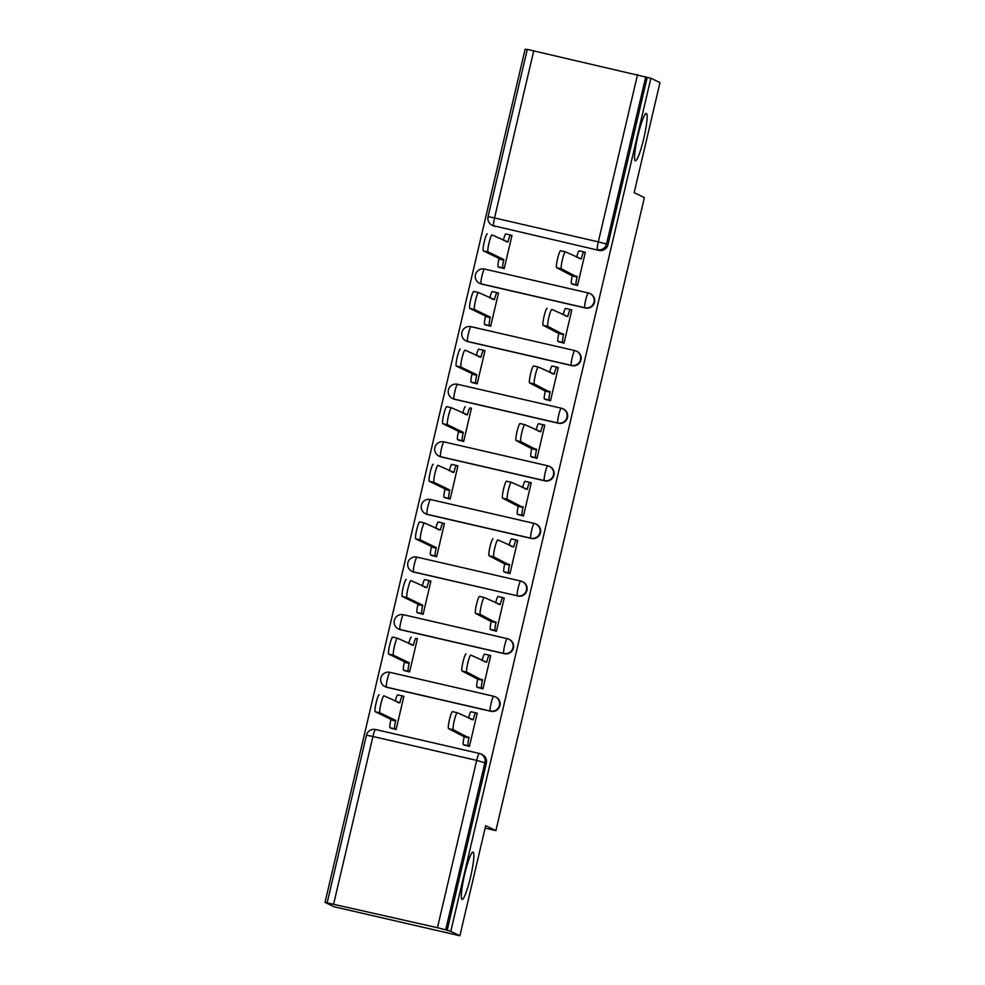 <?xml version="1.0" encoding="UTF-8"?>
<svg xmlns="http://www.w3.org/2000/svg" width="985" height="985" viewBox="0 0 985 985"><rect width="100%" height="100%" fill="white"/><g stroke="black" fill="none" stroke-linecap="round" stroke-linejoin="round"><path stroke-width="1.48" d="M635.288 160.752A24.293 3.164 -77 0 1 637.824 136.053A24.293 3.164 -77 0 1 646.295 113.447A24.293 3.164 -77 0 1 646.382 113.472A24.293 3.164 -77 0 1 643.845 138.171A24.293 3.164 -77 0 1 635.387 160.777A24.293 3.164 -77 0 1 635.288 160.752M462.051 899.379A24.293 3.164 -77 0 1 464.588 874.68A24.293 3.164 -77 0 1 473.046 852.074A24.293 3.164 -77 0 1 473.132 852.111A24.293 3.164 -77 0 1 470.596 876.81A24.293 3.164 -77 0 1 462.137 899.416A24.293 3.164 -77 0 1 462.051 899.379M481.628 284.086L585.398 307.997A7.585 7.523 -64.2 0 0 590.434 293.776L589.929 293.53A7.585 7.523 115.8 0 1 584.893 307.751L481.136 283.84A7.585 7.523 115.8 0 1 479.56 283.286L480.064 283.532A7.585 7.523 -64.2 0 0 481.628 284.086L481.136 283.84A7.585 0.985 103 0 1 481.948 276.009A7.585 0.985 103 0 1 484.571 269.065A7.585 7.585 0 0 0 479.56 283.286M468.121 341.696L571.879 365.607A7.585 7.523 -64.2 0 0 576.914 351.386L576.41 351.152A7.585 7.523 115.8 0 1 571.374 365.373L467.616 341.45A7.585 7.523 115.8 0 1 466.053 340.909L466.545 341.142A7.585 7.523 -64.2 0 0 468.121 341.696L467.616 341.45A7.585 0.985 103 0 1 468.441 333.632A7.585 0.985 103 0 1 471.052 326.675A7.585 7.585 0 0 0 466.053 340.909M454.602 399.307L558.372 423.23A7.585 7.523 -64.2 0 0 563.408 409.009L562.903 408.763A7.585 7.523 115.8 0 1 557.867 422.984L454.11 399.073A7.585 7.523 115.8 0 1 452.534 398.519L453.038 398.765A7.585 7.523 -64.2 0 0 454.602 399.307L454.11 399.073A7.585 0.985 103 0 1 454.922 391.242A7.585 0.985 103 0 1 457.545 384.285A7.585 7.585 0 0 0 452.534 398.519M441.095 456.929L544.853 480.84A7.585 7.523 -64.2 0 0 549.889 466.619L549.384 466.373A7.585 7.523 115.8 0 1 544.348 480.594L440.59 456.683A7.585 7.523 115.8 0 1 439.027 456.129L439.519 456.375A7.585 7.523 -64.2 0 0 441.095 456.929L440.59 456.683A7.585 0.985 103 0 1 441.415 448.852A7.585 0.985 103 0 1 444.026 441.896L547.759 465.806M427.576 514.539L531.346 538.45A7.585 7.523 -64.2 0 0 536.382 524.229L535.877 523.983A7.585 7.523 115.8 0 1 530.841 538.204L427.084 514.293A7.585 7.523 115.8 0 1 425.508 513.739L426.012 513.985A7.585 7.523 -64.2 0 0 427.576 514.539L427.084 514.293A7.585 0.985 103 0 1 427.896 506.462A7.585 0.985 103 0 1 430.519 499.518A7.585 7.585 0 0 0 425.508 513.739M517.827 596.06A7.585 7.523 -64.2 0 0 522.863 581.839L522.358 581.606A7.585 7.523 115.8 0 1 517.322 595.827L413.565 571.903A7.585 7.523 115.8 0 1 412.001 571.362L412.493 571.596A7.585 7.523 -64.2 0 0 414.069 572.15L413.565 571.903A7.585 0.985 103 0 1 414.389 564.085A7.585 0.985 103 0 1 417 557.128L520.733 581.039A7.585 0.985 103 0 0 518.147 587.996A7.585 0.985 -77 0 0 517.322 595.827L414.069 572.15M400.55 629.76L504.32 653.683A7.585 7.523 -64.2 0 0 509.356 639.462L508.851 639.216A7.585 7.523 115.8 0 1 503.815 653.437L400.058 629.526A7.585 7.523 115.8 0 1 398.482 628.972L398.987 629.218A7.585 7.523 -64.2 0 0 400.55 629.76L400.058 629.526A7.585 0.985 103 0 1 400.87 621.695A7.585 0.985 103 0 1 403.493 614.738A7.585 7.585 0 0 0 398.482 628.972M387.043 687.382L490.801 711.293A7.585 7.523 -64.2 0 0 495.837 697.072L495.332 696.826A7.585 7.523 115.8 0 1 490.296 711.047L386.539 687.136A7.585 7.523 115.8 0 1 384.975 686.582L385.467 686.828A7.585 7.523 -64.2 0 0 387.043 687.382L386.539 687.136A7.585 0.985 103 0 1 387.351 679.305A7.585 0.985 103 0 1 389.974 672.349A7.585 7.585 0 0 0 384.975 686.582M527.221 49.73L525.116 49.25L325.025 902.371L437.451 927.698L476.691 760.395L372.933 736.484L333.693 903.774M459.884 935.75L450.785 931.354L650.876 78.234L659.975 82.629L634.168 192.691L644.362 197.616L495.886 830.626L485.691 825.689L459.884 935.75L334.124 906.766L325.025 902.371M527.369 49.41L647.219 77.384L607.979 244.686A7.585 7.523 115.8 0 1 598.905 250.387L493.731 225.787A7.585 7.523 115.8 0 1 492.155 225.233L493.583 225.922A7.585 7.523 -64.2 0 0 495.147 226.476M647.219 77.384L650.876 78.234M447.116 930.505L486.356 763.203L476.691 760.395A7.585 0.985 -77 0 1 479.313 753.439A7.585 7.523 115.8 0 1 484.94 762.525L445.7 929.828L450.785 931.354M445.7 929.828L437.451 927.698M463.972 744.919L469.414 746.458L477.208 713.214L476.026 712.943M390.651 728.026L396.081 729.553L403.887 696.321L402.705 696.05M404.158 670.416L409.6 671.942L417.394 638.711L416.212 638.44M477.491 687.308L482.933 688.847L490.727 655.604L489.545 655.333M417.677 612.793L423.107 614.332L430.913 581.088L429.731 580.818M491.01 629.698L496.44 631.237L504.234 597.994L503.052 597.723M431.184 555.183L436.626 556.722L444.42 523.478L443.238 523.207M504.517 572.088L509.959 573.615L517.753 540.383L516.571 540.112M444.703 497.573L450.133 499.099L457.939 465.868L456.757 465.597M518.036 514.465L523.466 516.005L531.26 482.761L530.078 482.49M458.21 439.95L463.652 441.489L471.446 408.258L470.264 407.987M531.543 456.855L536.985 458.394L544.779 425.151L543.597 424.88M471.729 382.34L477.159 383.879L484.965 350.635L483.783 350.364M545.062 399.245L550.492 400.784L558.286 367.54L557.104 367.27M485.236 324.73L490.678 326.269L498.472 293.025L497.29 292.754M558.569 341.635L564.011 343.162L571.805 309.93L570.623 309.659M498.755 267.12L504.185 268.646L511.991 235.415L510.809 235.144M572.088 284.012L577.518 285.551L585.312 252.308L584.13 252.037M485.125 828.139L495.886 830.626M486.356 763.203A7.585 7.523 -64.2 0 0 482.33 754.682L480.902 754.005A7.585 7.585 0 0 0 479.313 753.439A7.585 0.985 -77 0 1 479.338 753.451L375.544 729.528A7.585 0.985 -77 0 1 375.581 729.54L479.276 753.439M477.146 713.485L475.841 712.857A7.585 0.985 103 0 0 473.194 719.801L457.286 712.734A8.73 1.145 103 0 0 457.262 712.721A8.73 1.145 103 0 0 454.22 720.848A8.73 1.145 103 0 0 453.309 729.725L468.946 737.9A7.585 0.985 103 0 0 468.134 745.731L463.369 744.623A7.585 0.985 -77 0 1 464.181 736.805L448.544 728.629A8.73 1.145 -77 0 1 449.456 719.752A8.73 1.145 -77 0 1 452.497 711.626A8.73 1.145 -77 0 1 452.521 711.638L457.225 712.721M465.092 745.46L463.369 744.623M468.552 718.176A7.585 0.985 -77 0 1 471.052 711.749A7.585 0.985 -77 0 1 471.076 711.761L475.78 712.845M475.841 712.857A7.585 0.985 103 0 0 475.817 712.845L471.052 711.749M469.439 746.359L468.134 745.731M469.082 737.346L464.317 736.251M391.771 728.568L390.035 727.73A7.585 0.985 -77 0 1 390.848 719.9L395.625 720.995A7.585 0.985 103 0 0 394.8 728.826L396.105 729.454M403.813 696.592L402.508 695.952A7.585 0.985 103 0 0 402.483 695.952A7.585 0.985 103 0 0 399.861 702.896L383.965 695.829A8.73 1.145 103 0 0 383.928 695.816A8.73 1.145 103 0 0 380.887 703.943A8.73 1.145 103 0 0 379.976 712.82L395.748 720.441M390.983 719.346L375.211 711.724A8.73 1.145 -77 0 1 376.122 702.847A8.73 1.145 -77 0 1 379.163 694.721A8.73 1.145 -77 0 1 379.2 694.733L379.163 694.721M395.219 701.271A7.585 0.985 -77 0 1 397.718 694.844A7.585 0.985 -77 0 1 397.743 694.856L402.459 695.939M490.665 655.875L489.348 655.247A7.585 0.985 103 0 0 489.323 655.234A7.585 0.985 103 0 0 486.713 662.191L470.805 655.124A8.73 1.145 103 0 0 470.768 655.111A8.73 1.145 103 0 0 467.727 663.237A8.73 1.145 103 0 0 466.816 672.102L482.465 680.278A7.585 0.985 103 0 0 481.64 688.109L476.875 687.013A7.585 0.985 -77 0 1 477.7 679.182L462.051 671.007A8.73 1.145 -77 0 1 462.962 662.129A8.73 1.145 -77 0 1 466.004 654.015A8.73 1.145 -77 0 1 466.04 654.028L466.004 654.015M478.612 687.85L476.875 687.013M482.071 660.566A7.585 0.985 -77 0 1 484.558 654.138A7.585 0.985 -77 0 1 484.583 654.138L489.299 655.234L484.558 654.138M482.958 688.749L481.64 688.109M482.588 679.724L477.823 678.628M504.172 598.264L502.867 597.624A7.585 0.985 103 0 0 500.22 604.568L484.312 597.501A8.73 1.145 103 0 0 484.288 597.501A8.73 1.145 103 0 0 481.246 605.615A8.73 1.145 103 0 0 480.335 614.492L495.972 622.668A7.585 0.985 103 0 0 495.16 630.499L490.395 629.403A7.585 0.985 -77 0 1 491.207 621.572L475.57 613.396A8.73 1.145 -77 0 1 476.481 604.519A8.73 1.145 -77 0 1 479.523 596.393A8.73 1.145 -77 0 1 479.547 596.405L484.251 597.489M492.118 630.24L490.395 629.403M495.578 602.943A7.585 0.985 -77 0 1 498.078 596.516A7.585 0.985 -77 0 1 498.102 596.528L502.806 597.612M502.867 597.624A7.585 0.985 103 0 0 502.842 597.624L498.078 596.516M496.465 631.126L495.16 630.499M496.108 622.114L491.343 621.018M405.278 670.945L403.554 670.108A7.585 0.985 -77 0 1 404.367 662.289L409.132 663.385A7.585 0.985 103 0 0 408.319 671.216L409.625 671.844M417.332 638.97L416.027 638.342A7.585 0.985 103 0 0 416.002 638.329A7.585 0.985 103 0 0 413.38 645.286L397.472 638.218A8.73 1.145 103 0 0 397.447 638.206A8.73 1.145 103 0 0 394.406 646.332A8.73 1.145 103 0 0 393.495 655.21L409.267 662.831M404.503 661.735L388.718 654.114A8.73 1.145 -77 0 1 389.629 645.237A8.73 1.145 -77 0 1 392.67 637.11A8.73 1.145 -77 0 1 392.707 637.123L397.411 638.206M408.738 643.661A7.585 0.985 -77 0 1 411.225 637.233A7.585 0.985 -77 0 1 411.262 637.246L411.225 637.233M418.797 613.335L417.061 612.498A7.585 0.985 -77 0 1 417.886 604.667L422.651 605.775A7.585 0.985 103 0 0 421.826 613.593L423.131 614.234M430.839 581.359L429.534 580.731A7.585 0.985 103 0 0 429.509 580.719A7.585 0.985 103 0 0 426.887 587.676L410.991 580.608A8.73 1.145 103 0 0 410.954 580.596A8.73 1.145 103 0 0 407.913 588.722A8.73 1.145 103 0 0 407.002 597.6L422.774 605.221M418.009 604.113L402.237 596.491A8.73 1.145 -77 0 1 403.148 587.626A8.73 1.145 -77 0 1 406.189 579.5A8.73 1.145 -77 0 1 406.226 579.512L406.189 579.5M422.245 586.05A7.585 0.985 -77 0 1 424.744 579.623A7.585 0.985 -77 0 1 424.769 579.636L429.485 580.719M517.691 540.642L516.374 540.014A7.585 0.985 103 0 0 516.349 540.002A7.585 0.985 103 0 0 513.739 546.958L497.831 539.891A8.73 1.145 103 0 0 497.794 539.879A8.73 1.145 103 0 0 494.753 548.005A8.73 1.145 103 0 0 493.842 556.882L509.491 565.058A7.585 0.985 103 0 0 508.666 572.888L503.901 571.792A7.585 0.985 -77 0 1 504.726 563.962L489.077 555.786A8.73 1.145 -77 0 1 489.988 546.909A8.73 1.145 -77 0 1 493.029 538.783A8.73 1.145 -77 0 1 493.066 538.795L493.029 538.783M505.637 572.617L503.901 571.792M509.097 545.333A7.585 0.985 -77 0 1 511.584 538.906A7.585 0.985 -77 0 1 511.609 538.918L516.325 540.002L511.584 538.906M509.984 573.516L508.666 572.888M509.614 564.504L504.849 563.408M531.198 483.032L529.893 482.404A7.585 0.985 103 0 0 527.246 489.348L511.338 482.281A8.73 1.145 103 0 0 511.313 482.268A8.73 1.145 103 0 0 508.272 490.395A8.73 1.145 103 0 0 507.361 499.272L522.998 507.447A7.585 0.985 103 0 0 522.185 515.266L517.42 514.17A7.585 0.985 -77 0 1 518.233 506.339L502.596 498.176A8.73 1.145 -77 0 1 503.507 489.299A8.73 1.145 -77 0 1 506.549 481.173A8.73 1.145 -77 0 1 506.573 481.185L511.277 482.268M519.144 515.007L517.42 514.17M522.604 487.723A7.585 0.985 -77 0 1 525.104 481.296A7.585 0.985 -77 0 1 525.128 481.308L529.832 482.391M529.893 482.404A7.585 0.985 103 0 0 529.868 482.391L525.104 481.296M523.491 515.906L522.185 515.266M523.134 506.893L518.369 505.785M544.717 425.421L543.412 424.794A7.585 0.985 103 0 0 543.375 424.781A7.585 0.985 103 0 0 540.765 431.738L524.857 424.67A8.73 1.145 103 0 0 524.82 424.658A8.73 1.145 103 0 0 521.779 432.784A8.73 1.145 103 0 0 520.868 441.649L536.517 449.825A7.585 0.985 103 0 0 535.692 457.656L530.927 456.56A7.585 0.985 -77 0 1 531.752 448.729L516.103 440.554A8.73 1.145 -77 0 1 517.014 431.676A8.73 1.145 -77 0 1 520.055 423.562A8.73 1.145 -77 0 1 520.092 423.562L524.796 424.646L520.055 423.562M532.663 457.397L530.927 456.56M536.123 430.113A7.585 0.985 -77 0 1 538.61 423.685A7.585 0.985 -77 0 1 538.635 423.685L543.351 424.781L538.61 423.685M537.01 458.296L535.692 457.656M536.64 449.271L531.875 448.175M432.304 555.725L430.58 554.887A7.585 0.985 -77 0 1 431.393 547.057L436.158 548.152A7.585 0.985 103 0 0 435.345 555.983L436.65 556.611M444.358 523.749L443.053 523.121A7.585 0.985 103 0 0 443.028 523.109A7.585 0.985 103 0 0 440.406 530.065L424.498 522.998A8.73 1.145 103 0 0 424.473 522.986A8.73 1.145 103 0 0 421.432 531.1A8.73 1.145 103 0 0 420.521 539.977L436.293 547.598M431.529 546.503L415.744 538.881A8.73 1.145 -77 0 1 416.655 530.004A8.73 1.145 -77 0 1 419.696 521.878A8.73 1.145 -77 0 1 419.733 521.89L424.437 522.973M435.764 528.44A7.585 0.985 -77 0 1 438.251 522.013A7.585 0.985 -77 0 1 438.288 522.013L442.991 523.109L438.251 522.013M445.823 498.114L444.087 497.277A7.585 0.985 -77 0 1 444.912 489.446L449.677 490.542A7.585 0.985 103 0 0 448.852 498.373L450.157 499.001M457.877 466.139L456.56 465.499A7.585 0.985 103 0 0 456.535 465.499A7.585 0.985 103 0 0 453.913 472.443L438.017 465.376A8.73 1.145 103 0 0 437.98 465.363A8.73 1.145 103 0 0 434.939 473.489A8.73 1.145 103 0 0 434.028 482.367L449.8 489.988M445.035 488.892L429.263 481.271A8.73 1.145 -77 0 1 430.174 472.394A8.73 1.145 -77 0 1 433.215 464.267A8.73 1.145 -77 0 1 433.252 464.28L433.215 464.267M449.283 470.818A7.585 0.985 -77 0 1 451.77 464.391A7.585 0.985 -77 0 1 451.795 464.403L456.511 465.486M459.33 440.492L457.606 439.655A7.585 0.985 -77 0 1 458.419 431.836L463.184 432.932A7.585 0.985 103 0 0 462.371 440.763L463.676 441.391M471.384 408.516L470.079 407.888A7.585 0.985 103 0 0 470.054 407.876A7.585 0.985 103 0 0 467.432 414.833L451.524 407.765A8.73 1.145 103 0 0 451.499 407.753A8.73 1.145 103 0 0 448.458 415.879A8.73 1.145 103 0 0 447.547 424.757L463.319 432.378M458.554 431.282L442.77 423.661A8.73 1.145 -77 0 1 443.693 414.784A8.73 1.145 -77 0 1 446.734 406.657A8.73 1.145 -77 0 1 446.759 406.67L451.462 407.753M462.79 413.208A7.585 0.985 -77 0 1 465.277 406.78A7.585 0.985 -77 0 1 465.314 406.793L465.277 406.78M558.224 367.811L556.919 367.171A7.585 0.985 103 0 0 554.272 374.115L538.364 367.048A8.73 1.145 103 0 0 538.339 367.048A8.73 1.145 103 0 0 535.298 375.162A8.73 1.145 103 0 0 534.387 384.039L550.024 392.215A7.585 0.985 103 0 0 549.211 400.045L544.446 398.95A7.585 0.985 -77 0 1 545.259 391.119L529.622 382.943A8.73 1.145 -77 0 1 530.533 374.066A8.73 1.145 -77 0 1 533.574 365.94A8.73 1.145 -77 0 1 533.599 365.952L538.303 367.036M546.17 399.787L544.446 398.95M549.63 372.49A7.585 0.985 -77 0 1 552.129 366.063A7.585 0.985 -77 0 1 552.154 366.075L556.857 367.159M556.919 367.171A7.585 0.985 103 0 0 556.894 367.171L552.129 366.063M550.516 400.673L549.211 400.045M550.159 391.661L545.394 390.565M472.849 382.882L471.113 382.045A7.585 0.985 -77 0 1 471.938 374.214L476.703 375.322A7.585 0.985 103 0 0 475.878 383.14L477.183 383.781M484.903 350.906L483.586 350.278A7.585 0.985 103 0 0 483.561 350.266A7.585 0.985 103 0 0 480.939 357.223L465.043 350.155A8.73 1.145 103 0 0 465.006 350.143A8.73 1.145 103 0 0 461.965 358.269A8.73 1.145 103 0 0 461.054 367.146L476.826 374.768M472.061 373.66L456.289 366.038A8.73 1.145 -77 0 1 457.2 357.173A8.73 1.145 -77 0 1 460.241 349.047A8.73 1.145 -77 0 1 460.278 349.059L460.241 349.047M476.309 355.597A7.585 0.985 -77 0 1 478.796 349.17A7.585 0.985 -77 0 1 478.821 349.183L483.536 350.266M571.743 310.189L570.438 309.561A7.585 0.985 103 0 0 570.401 309.549A7.585 0.985 103 0 0 567.791 316.505L551.883 309.438A8.73 1.145 103 0 0 551.846 309.425A8.73 1.145 103 0 0 548.805 317.552A8.73 1.145 103 0 0 547.894 326.429L563.543 334.604A7.585 0.985 103 0 0 562.718 342.435L557.953 341.327A7.585 0.985 -77 0 1 558.778 333.509L543.129 325.333A8.73 1.145 -77 0 1 544.04 316.456A8.73 1.145 -77 0 1 547.081 308.33A8.73 1.145 -77 0 1 547.118 308.342L547.081 308.33M559.689 342.164L557.953 341.327M563.149 314.88A7.585 0.985 -77 0 1 565.636 308.453A7.585 0.985 -77 0 1 565.661 308.465L570.377 309.549L565.636 308.453M564.036 343.063L562.718 342.435M563.666 334.05L558.901 332.955M486.356 325.272L484.632 324.434A7.585 0.985 -77 0 1 485.445 316.604L490.21 317.699A7.585 0.985 103 0 0 489.397 325.53L490.702 326.158M498.41 293.296L497.105 292.668A7.585 0.985 103 0 0 497.08 292.656A7.585 0.985 103 0 0 494.458 299.612L478.55 292.545A8.73 1.145 103 0 0 478.525 292.533A8.73 1.145 103 0 0 475.484 300.647A8.73 1.145 103 0 0 474.573 309.524L490.345 317.145M485.58 316.05L469.808 308.428A8.73 1.145 -77 0 1 470.719 299.551A8.73 1.145 -77 0 1 473.76 291.425A8.73 1.145 -77 0 1 473.785 291.437L478.488 292.52M489.816 297.987A7.585 0.985 -77 0 1 492.303 291.56A7.585 0.985 -77 0 1 492.34 291.56L497.043 292.644L492.303 291.56M585.25 252.579L583.945 251.951A7.585 0.985 103 0 0 583.92 251.938A7.585 0.985 103 0 0 581.298 258.895L565.39 251.828A8.73 1.145 103 0 0 565.365 251.815A8.73 1.145 103 0 0 562.324 259.942A8.73 1.145 103 0 0 561.413 268.819L577.05 276.994A7.585 0.985 103 0 0 576.237 284.813L571.472 283.717A7.585 0.985 -77 0 1 572.285 275.886L556.648 267.711A8.73 1.145 -77 0 1 557.559 258.846A8.73 1.145 -77 0 1 560.6 250.719A8.73 1.145 -77 0 1 560.625 250.732L565.328 251.815M573.196 284.554L571.472 283.717M576.656 257.27A7.585 0.985 -77 0 1 579.155 250.843A7.585 0.985 -77 0 1 579.18 250.855L583.883 251.938M577.542 285.453L576.237 284.813M577.185 276.44L572.42 275.332M499.875 267.661L498.139 266.824A7.585 0.985 -77 0 1 498.964 258.993L503.729 260.089A7.585 0.985 103 0 0 502.904 267.92L504.209 268.548M511.929 235.686L510.612 235.046A7.585 0.985 103 0 0 510.587 235.046A7.585 0.985 103 0 0 507.964 241.99L492.069 234.923A8.73 1.145 103 0 0 492.032 234.91A8.73 1.145 103 0 0 488.991 243.036A8.73 1.145 103 0 0 488.08 251.914L503.852 259.535M499.087 258.439L483.315 250.818A8.73 1.145 -77 0 1 484.226 241.941A8.73 1.145 -77 0 1 487.267 233.814A8.73 1.145 -77 0 1 487.304 233.827L487.267 233.814M503.335 240.365A7.585 0.985 -77 0 1 505.822 233.938A7.585 0.985 -77 0 1 505.847 233.95L510.562 235.033M585.398 307.997L584.893 307.751A7.585 0.985 -77 0 1 585.706 299.933A7.585 0.985 103 0 1 588.328 292.976A7.585 7.523 115.8 0 1 589.929 293.53A7.585 7.585 0 0 0 588.328 292.976A7.585 0.985 103 0 0 588.328 292.976L484.571 269.065A7.585 0.985 103 0 1 484.595 269.065L588.304 292.964M571.879 365.607L571.374 365.373A7.585 0.985 -77 0 1 572.199 357.543A7.585 0.985 103 0 1 574.821 350.586L471.089 326.688A7.585 0.985 103 0 0 471.052 326.675L574.821 350.586A7.585 0.985 103 0 1 574.846 350.598A7.585 7.523 115.8 0 1 576.41 351.152A7.585 7.585 0 0 0 574.821 350.586M558.372 423.23L557.867 422.984A7.585 0.985 -77 0 1 558.68 415.153A7.585 0.985 103 0 1 561.302 408.196A7.585 7.523 115.8 0 1 562.903 408.763A7.585 7.585 0 0 0 561.302 408.196A7.585 0.985 103 0 0 561.302 408.196L457.545 384.285A7.585 0.985 103 0 1 457.569 384.298L561.278 408.196M544.853 480.84L544.348 480.594A7.585 0.985 -77 0 1 545.173 472.763A7.585 0.985 103 0 1 547.795 465.819A7.585 0.985 103 0 1 547.82 465.819A7.585 7.523 115.8 0 1 549.384 466.373A7.585 7.585 0 0 0 547.795 465.819L444.026 441.896A7.585 0.985 103 0 0 444.026 441.896A7.585 7.585 0 0 0 439.027 456.129M531.346 538.45L530.841 538.204A7.585 0.985 -77 0 1 531.654 530.386A7.585 0.985 103 0 1 534.276 523.429A7.585 0.985 103 0 1 534.301 523.441A7.585 7.523 115.8 0 1 535.877 523.983A7.585 7.585 0 0 0 534.276 523.429L430.519 499.518A7.585 0.985 103 0 1 430.543 499.518L534.252 523.417M504.32 653.683L503.815 653.437A7.585 0.985 -77 0 1 504.628 645.606A7.585 0.985 103 0 1 507.25 638.649A7.585 7.523 115.8 0 1 508.851 639.216A7.585 7.585 0 0 0 507.25 638.649A7.585 0.985 103 0 0 507.25 638.649L403.493 614.738A7.585 0.985 103 0 1 403.518 614.751L507.226 638.649M490.801 711.293L490.296 711.047A7.585 0.985 -77 0 1 491.121 703.216A7.585 0.985 103 0 1 493.731 696.272L389.998 672.361A7.585 0.985 103 0 0 389.974 672.349L493.731 696.272A7.585 0.985 103 0 1 493.768 696.272A7.585 7.523 115.8 0 1 495.332 696.826A7.585 7.585 0 0 0 493.731 696.272M598.905 250.387L493.731 225.787A7.585 0.985 103 0 1 494.544 217.956L598.314 241.867L637.554 74.577M533.784 50.654L494.544 217.956L488.067 216.663A7.585 7.585 0 0 0 492.155 225.233M520.794 581.052A7.585 7.523 115.8 0 1 522.358 581.606A7.585 7.585 0 0 0 520.757 581.039A7.585 0.985 103 0 1 520.794 581.052M520.757 581.039L417 557.128A7.585 0.985 103 0 0 417 557.128A7.585 7.585 0 0 0 412.001 571.362M607.979 244.686L606.551 244.009A7.585 7.523 115.8 0 1 597.489 249.697A7.585 0.985 103 0 1 598.314 241.867L606.551 244.009L645.791 76.707M366.457 735.192L372.933 736.484A7.585 0.985 -77 0 1 375.544 729.528A7.585 7.585 0 0 0 366.457 735.192L327.217 902.494M473.194 719.801L470.756 719.235M468.946 737.9L464.181 736.805M453.309 729.725L448.544 728.629M390.848 719.9L395.625 720.995M390.035 727.73L394.8 728.826M397.423 702.342L399.861 702.896M375.211 711.724L379.976 712.82M486.713 662.191L484.263 661.625M482.465 680.278L477.7 679.182M466.816 672.102L462.051 671.007M500.22 604.568L497.782 604.014M495.972 622.668L491.207 621.572M480.335 614.492L475.57 613.396M404.367 662.289L409.132 663.385M403.554 670.108L408.319 671.216M410.942 644.719L413.38 645.286M388.718 654.114L393.495 655.21M417.886 604.667L422.651 605.775M417.061 612.498L421.826 613.593M424.449 587.109L426.887 587.676M402.237 596.491L407.002 597.6M513.739 546.958L511.289 546.404M509.491 565.058L504.726 563.962M493.842 556.882L489.077 555.786M527.246 489.348L524.808 488.782M522.998 507.447L518.233 506.339M507.361 499.272L502.596 498.176M540.765 431.738L538.315 431.171M536.517 449.825L531.752 448.729M520.868 441.649L516.103 440.554M431.393 547.057L436.158 548.152M430.58 554.887L435.345 555.983M437.968 529.499L440.406 530.065M415.744 538.881L420.521 539.977M444.912 489.446L449.677 490.542M444.087 497.277L448.852 498.373M451.475 471.889L453.913 472.443M429.263 481.271L434.028 482.367M458.419 431.836L463.184 432.932M457.606 439.655L462.371 440.763M464.994 414.266L467.432 414.833M442.77 423.661L447.547 424.757M554.272 374.115L551.834 373.561M550.024 392.215L545.259 391.119M534.387 384.039L529.622 382.943M471.938 374.214L476.703 375.322M471.113 382.045L475.878 383.14M478.501 356.656L480.939 357.223M456.289 366.038L461.054 367.146M567.791 316.505L565.341 315.939M563.543 334.604L558.778 333.509M547.894 326.429L543.129 325.333M485.445 316.604L490.21 317.699M484.632 324.434L489.397 325.53M492.02 299.046L494.458 299.612M469.808 308.428L474.573 309.524M581.298 258.895L578.86 258.329M577.05 276.994L572.285 275.886M561.413 268.819L556.648 267.711M498.964 258.993L503.729 260.089M498.139 266.824L502.904 267.92M505.527 241.436L507.964 241.99M483.315 250.818L488.08 251.914M527.307 49.361L488.067 216.663M457.262 712.721L452.497 711.626M397.718 694.844L402.483 695.952M484.288 597.501L479.523 596.393M392.67 637.11L397.447 638.206M424.744 579.623L429.509 580.719M511.313 482.268L506.549 481.173M419.696 521.878L424.473 522.986M451.77 464.391L456.535 465.499M446.734 406.657L451.499 407.753M538.339 367.048L533.574 365.94M478.796 349.17L483.561 350.266M473.76 291.425L478.525 292.533M583.92 251.938L579.155 250.843M565.365 251.815L560.6 250.719M505.822 233.938L510.587 235.046"/></g></svg>
